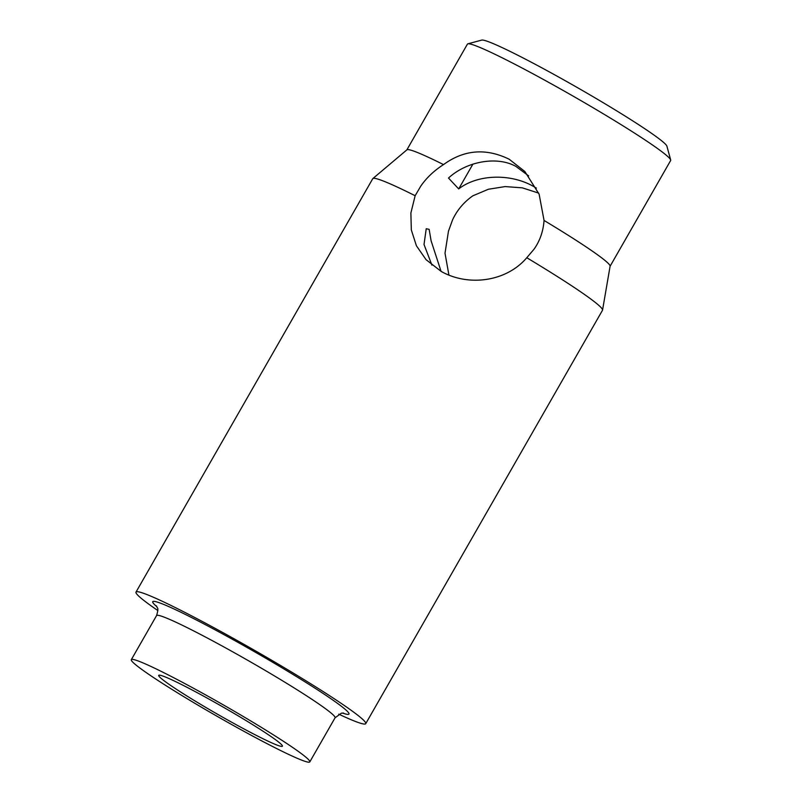 <?xml version="1.0" encoding="UTF-8"?>
<svg xmlns="http://www.w3.org/2000/svg" width="802" height="802" viewBox="0 0 802 802"><rect width="100%" height="100%" fill="white"/><g stroke="black" fill="none" stroke-linecap="round" stroke-linejoin="round"><path stroke-width="1.2" d="M467.857 43.829L481.711 40.1A106.917 6.757 29.8 0 1 558.633 77.022A106.917 6.757 29.8 0 1 666.893 146.154L670.683 159.989A117.102 7.398 -150.2 0 0 552.107 84.27A117.102 7.398 -150.2 0 0 467.857 43.829A117.102 7.398 -150.2 0 0 467.426 44.12L406.865 149.874M610.091 266.264L670.652 160.51A117.102 7.398 -150.2 0 0 670.683 159.989M441.07 271.377L431.105 240.8L429.14 229.332L426.233 228.73L424.017 244.51L431.927 265.151M538.683 193.112L522.323 187.848L505.16 186.575L488.388 189.252L472.809 195.828C463.716 202.264 456.94 210.335 452.488 220.039L448.458 231.227L445.01 253.221L448.93 275.126M443.516 164.6C464.017 149.683 485.902 147.889 509.18 159.227L524.869 171.528L539.124 194.204L544.057 220.45C543.245 231.307 539.916 240.881 534.072 249.151L526.784 257.733C506.463 281.692 468.619 286.845 441.321 271.507L426.093 259.708L416.408 245.763L411.316 229.903L410.885 213.001L415.145 195.718L420.739 186.184C426.453 177.874 434.052 170.676 443.516 164.6A117.102 7.398 -150.2 0 0 406.935 149.814L372.88 178.545A132.37 8.361 -150.2 0 0 372.75 178.696L135.999 592.097A132.37 8.361 -150.2 0 0 157.854 610.553M210.254 699.805A71.278 4.501 -150.2 0 0 158.706 675.364A71.278 4.501 -150.2 0 0 230.866 721.77A71.278 4.501 -150.2 0 0 282.414 746.211A71.278 4.501 -150.2 0 0 210.254 699.805M235.437 726.642A102.846 6.496 -150.2 0 0 309.803 761.9A102.846 6.496 -150.2 0 0 205.693 694.943A102.846 6.496 -150.2 0 0 131.317 659.675A102.846 6.496 -150.2 0 0 235.437 726.642M338.755 714.161A132.37 8.361 -150.2 0 0 365.732 723.665A132.37 8.361 -150.2 0 0 231.728 637.48A132.37 8.361 -150.2 0 0 135.999 592.097M365.732 723.665L602.492 310.264A132.37 8.361 -150.2 0 0 602.553 310.083A132.37 8.361 -150.2 0 0 526.784 257.733M602.553 310.083L610.101 266.174A117.102 7.398 -150.2 0 0 544.057 220.45M415.145 195.718A132.37 8.361 -150.2 0 0 372.88 178.545M528.618 175.879L515.907 166.405C497.2 155.909 466.734 161.182 448.498 178.054L458.694 188.921L472.909 164.109M458.694 188.921C478.373 173.583 513.45 173.232 536.307 188.149L536.368 188.039M343.577 713.068L341.371 713.189L335.056 717.81A102.846 6.496 -150.2 0 0 230.946 650.843A102.846 6.496 -150.2 0 0 156.57 615.585L131.317 659.675M342.534 713.038A113.022 7.138 -150.2 0 0 326.785 695.915A113.022 7.138 -150.2 0 0 234.525 640.457A113.022 7.138 -150.2 0 0 156.901 606.723M335.056 717.81L309.803 761.9M156.35 605.841L157.352 607.786C158.215 608.387 157.954 610.984 156.57 615.585"/></g></svg>
